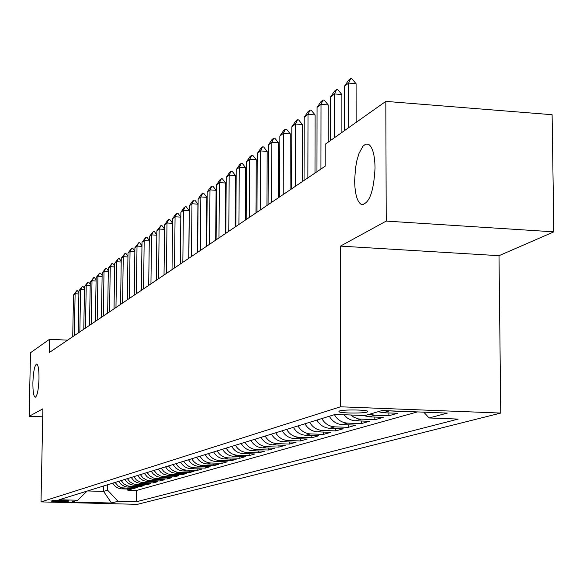 <?xml version="1.0" encoding="UTF-8"?>
<svg xmlns="http://www.w3.org/2000/svg" width="583" height="583" viewBox="0 0 583 583"><rect width="100%" height="100%" fill="white"/><g stroke="black" fill="none" stroke-linecap="round" stroke-linejoin="round"><path stroke-width="0.87" d="M354.646 180.672L355.492 168.152L356.956 160.252L359.019 153.402L362.903 146.231L365.738 144.067L368.507 144.249C372.595 147.018 374.774 154.889 375.044 167.875C373.783 191.698 369.265 203.926 361.489 204.56C357.175 201.988 354.894 194.022 354.646 180.672M32.896 382.535C33.369 371.371 34.63 365.198 36.685 364.003C38.274 364.863 39.039 369.76 38.995 378.71C38.514 389.889 37.261 396.076 35.22 397.278C33.61 396.425 32.837 391.506 32.896 382.535M339.474 410.986L338.942 411.773C340.924 413.303 362.983 413.522 367.181 412.05L367.749 411.226C365.672 409.696 343.431 409.506 339.474 410.986M553.85 231.845L386.216 221.088L340.457 246.106L499.004 255.689L553.85 231.845L552.101 114.713L385.822 101.384L325.219 144.256L325.197 166.17L49.227 352.584L49.489 339.306L30.498 352.744L29.15 416.32L42.734 416.816M499.004 255.689L500.753 413.063L137.355 504.353L41.014 501.897L340.479 406.796L500.753 413.063M112.665 483.19L115.194 486.331L117.912 488.029L120.987 488.831L131.452 489.152L127.779 490.201L127.794 489.05M115.055 482.447L118.232 486.113L121.847 487.84L133.93 488.445L133.952 487.264M133.93 488.445L137.697 487.373L127.116 487.045L124.755 486.521L121.249 484.509L118.684 481.325M124.864 479.415L127.458 482.644L130.242 484.386L133.39 485.216L144.11 485.544L140.241 486.645L140.263 485.435M131.197 477.462L133.828 480.727L136.648 482.491L139.833 483.329L150.684 483.671L146.719 484.801L146.734 483.555M137.705 475.451L139.738 478.184L143.221 480.545L146.45 481.398L157.432 481.747L153.358 482.906L153.373 481.631M144.38 473.389L147.076 476.741L149.969 478.556L153.242 479.415L164.355 479.773L160.179 480.96L160.194 479.649M151.245 471.268L153.336 474.074L156.907 476.508L160.216 477.382L171.475 477.739L167.183 478.964L167.197 477.615M158.292 469.089L161.061 472.536L164.027 474.402L167.387 475.291L178.784 475.655L174.375 476.916L174.39 475.531M165.536 466.852L167.685 469.73L171.351 472.237L174.754 473.141L186.298 473.513L181.765 474.81L181.779 473.381M172.991 464.549L175.833 468.091L178.886 470.007L182.326 470.926L194.03 471.312L189.366 472.638L189.38 471.173M180.657 462.181C183.026 466.232 186.48 468.411 191.02 468.71L201.973 469.045L197.178 470.415L197.192 468.9M188.542 459.739C190.947 463.857 194.452 466.065 199.051 466.371L210.157 466.713L205.223 468.12L205.231 466.56M196.668 457.232C199.109 461.408 202.658 463.653 207.322 463.966L218.574 464.308L213.495 465.759L213.509 464.155M205.034 454.645C207.512 458.887 211.112 461.16 215.841 461.481L227.253 461.838L222.014 463.332L222.028 461.678M213.655 451.978C216.169 456.285 219.82 458.595 224.615 458.923L236.188 459.287L230.795 460.825L230.81 459.12M222.546 449.231C225.096 453.603 228.798 455.957 233.666 456.285L245.399 456.664L239.839 458.253L239.853 456.482M231.713 446.403C234.3 450.841 238.061 453.231 242.994 453.567L254.902 453.953L249.167 455.593L249.181 453.771M241.173 443.474C243.803 447.984 247.622 450.419 252.628 450.761L264.711 451.162L258.786 452.845L258.801 450.965M250.938 440.457C253.612 445.04 257.489 447.511 262.569 447.868L274.833 448.276L268.719 450.018L268.727 448.072M261.024 437.337C263.742 442.001 267.684 444.508 272.844 444.873L285.284 445.295L278.973 447.095L278.98 445.077M271.452 434.116C274.214 438.853 278.215 441.411 283.455 441.776L296.091 442.213L289.562 444.071L289.569 441.987M282.238 430.786C285.051 435.603 289.11 438.205 294.43 438.584L307.263 439.028L300.515 440.952L300.522 438.795M293.395 427.339C296.251 432.243 300.383 434.882 305.791 435.275L318.821 435.727L311.839 437.724L311.847 435.486M304.945 423.768C307.853 428.76 312.058 431.449 317.546 431.843L330.787 432.316L323.558 434.379L323.558 432.061M316.919 420.066C319.878 425.145 324.148 427.893 329.723 428.294L343.183 428.782L335.691 430.917L335.691 428.512M329.322 416.233C332.332 421.407 336.675 424.205 342.352 424.621L356.031 425.124L348.27 427.332L348.27 424.839M343.81 414.724L347.381 418.084L350.806 419.869L354.5 420.737L369.36 421.32L361.307 423.615L361.3 421.021M363.296 415.468L369.039 416.845L383.191 417.377L374.825 419.76L374.818 417.064M378.17 411.685L383.155 412.728L397.555 413.281L388.868 415.759L388.861 412.946M404.157 411.401L403.458 411.372M67.781 501.395L69.115 500.928C64.319 500.236 58.781 500.134 52.499 500.622L51.217 501.096C55.953 501.781 61.477 501.883 67.781 501.395L67.796 500.644M103.65 485.974L103.563 491.396L107.622 490.186L118.006 501.278L136.415 501.759L458.216 419.082L429.11 417.975L447.387 413.077L382.054 410.541L365.104 415.541L335.261 414.404L59.043 499.762L77.728 500.243L87.107 491.09M118.006 501.278L111.535 503.012L71.767 501.999L77.728 500.243M127.779 490.201L136.575 490.441L417.428 411.911M403.458 411.598L386.34 410.709M388.868 415.759L374.621 415.213L369.688 414.185M374.825 419.76L358.501 418.966L354.078 417.348L350.835 414.994M361.307 423.615L347.534 423.112C341.82 422.69 337.448 419.877 334.409 414.666M348.27 427.332L334.722 426.843C329.103 426.435 324.804 423.666 321.823 418.55M335.691 430.917L322.363 430.443C316.839 430.043 312.612 427.332 309.682 422.303M323.558 434.379L310.44 433.912C305.004 433.526 300.843 430.859 297.971 425.925M311.839 437.724L298.926 437.272C293.577 436.893 289.481 434.269 286.654 429.423M300.515 440.952L287.798 440.515C282.529 440.143 278.506 437.571 275.723 432.797M289.562 444.071L277.042 443.648C271.853 443.284 267.889 440.755 265.156 436.062M278.973 447.095L266.635 446.68C261.527 446.323 257.628 443.838 254.931 439.225M268.719 450.018L256.564 449.617C251.528 449.267 247.688 446.818 245.042 442.278M258.786 452.845L246.813 452.459C241.85 452.116 238.068 449.712 235.459 445.244M249.167 455.593L237.361 455.206C232.471 454.871 228.74 452.51 226.175 448.108M239.839 458.253L228.201 457.881C223.376 457.553 219.704 455.221 217.175 450.892M230.795 460.825L219.317 460.468C214.566 460.147 210.944 457.852 208.452 453.589M222.014 463.332L210.696 462.982C206.01 462.662 202.439 460.402 199.984 456.205M213.495 465.759L202.33 465.416C197.703 465.11 194.183 462.88 191.763 458.741M205.223 468.12L194.205 467.785C189.643 467.479 186.166 465.292 183.783 461.211M197.178 470.415L186.312 470.087C181.809 469.789 178.376 467.632 176.03 463.609M189.366 472.638L177.757 472.259L175.17 471.676L171.315 469.446L168.494 465.934M181.765 474.81L170.309 474.438L167.751 473.862L163.954 471.662L161.17 468.2M174.375 476.916L163.918 476.61L160.536 475.983L156.783 473.819L154.043 470.401M167.183 478.964L156.856 478.665L153.518 478.053L149.816 475.917L147.105 472.543M160.179 480.96L149.984 480.669L146.69 480.064L143.032 477.958L140.357 474.635M153.358 482.906L143.287 482.622L140.037 482.024L136.422 479.947L133.784 476.661M146.719 484.801L136.765 484.524L133.551 483.934L129.987 481.879L127.378 478.643M140.241 486.645L130.41 486.375L127.24 485.792L123.713 483.766L121.14 480.567M107.702 484.721L107.622 490.186M386.216 221.088L385.822 101.384M340.457 246.106L340.479 406.796M41.014 501.897L42.894 408.8L29.15 416.32M67.635 340.144L49.489 339.306M87.508 490.959L103.563 491.396L111.535 503.012M136.575 490.441L136.415 501.759M429.11 417.975L423.79 412.159M78.88 293.978L75.112 293.781L74.347 335.611M72.729 336.704L73.487 295.027L76.745 290.742L77.539 290.786L78.902 292.688M76.745 290.742L75.112 293.781L73.487 295.027M84.469 289.751L80.6 289.547L79.842 331.902M78.18 333.024L78.938 290.83L82.247 286.479L83.048 286.523L84.491 288.519M82.247 286.479L80.6 289.547L78.938 290.83M90.197 285.422L86.226 285.211L85.482 328.091M83.777 329.242L84.528 286.523L87.895 282.114L88.703 282.157L90.219 284.256M87.895 282.114L86.226 285.211L84.528 286.523M96.078 280.984L92.005 280.766L91.261 324.184M89.512 325.365L90.256 282.114L93.681 277.632L94.497 277.676L96.093 279.876M93.681 277.632L92.005 280.766L90.256 282.114M102.112 276.429L97.929 276.204L97.193 320.176M95.401 321.393L96.137 277.581L99.62 273.033L100.451 273.077L102.127 275.387M99.62 273.033L97.929 276.204L96.137 277.581M108.307 271.751L104.014 271.518L103.286 316.066M101.442 317.305L102.171 272.931L105.712 268.311L106.558 268.362L108.321 270.782M105.712 268.311L104.014 271.518L102.171 272.931M114.676 266.948L110.26 266.701L109.546 311.839M107.651 313.115L108.365 268.158L111.972 263.465L112.825 263.516L114.691 266.052M111.972 263.465L110.26 266.701L108.365 268.158M121.213 262.022L116.673 261.76L115.973 307.496M114.028 308.808L114.734 263.261L118.4 258.488L119.267 258.539L121.228 261.199M118.4 258.488L116.673 261.76L114.734 263.261M127.939 256.95L123.268 256.68L122.576 303.036M120.579 304.384L121.271 258.218L125.01 253.372L125.884 253.423L127.947 256.207M125.01 253.372L123.268 256.68L121.271 258.218M134.848 251.739L130.045 251.462L129.368 298.445M127.313 299.837L127.99 253.044L131.802 248.11L132.691 248.161L134.862 251.084M131.802 248.11L130.045 251.462L127.99 253.044M141.96 246.383L137.02 246.092L136.356 293.73M134.236 295.158L134.906 247.717L138.79 242.703L139.687 242.754L141.968 245.815M138.79 242.703L137.02 246.092L134.906 247.717M149.277 240.866L144.19 240.568L143.542 288.876M141.363 290.349L142.019 242.244L145.976 237.135L146.887 237.194L149.284 240.4M145.976 237.135L144.19 240.568L142.019 242.244M156.812 235.197L151.573 234.883L150.939 283.877M148.694 285.393L149.335 236.603L153.373 231.415L154.291 231.466L156.82 234.825M153.373 231.415L151.573 234.883L149.335 236.603M164.574 229.359L159.174 229.024L158.554 278.732M156.244 280.292L156.871 230.802L160.981 225.512L161.921 225.57L164.581 229.09M160.981 225.512L159.174 229.024L156.871 230.802M172.575 223.34L167 222.998L166.403 273.434M164.027 275.038L164.632 224.819L167.634 220.367L168.83 219.441L169.777 219.499L172.575 223.187M168.83 219.441L167 222.998L164.632 224.819M180.817 217.138L175.075 216.781L174.492 267.969M172.036 269.623L172.626 218.661L175.68 214.136L176.911 213.181L177.873 213.247L180.817 217.102M176.911 213.181L175.075 216.781L172.626 218.661M180.3 264.041L180.868 212.314L183.98 207.708L185.248 206.732L183.39 210.368L189.249 210.74L188.754 258.335M180.868 212.314L183.39 210.368L182.836 262.335M185.248 206.732L186.217 206.79L189.249 210.74M188.826 258.284L189.373 205.763L192.536 201.084L193.84 200.071L191.975 203.759L197.921 204.145L197.448 252.461M189.373 205.763L191.975 203.759L191.435 256.52M193.84 200.071L194.831 200.137L197.921 204.145M197.622 252.344L198.147 199.007L201.361 194.248L202.709 193.206L200.836 196.937L206.863 197.331L206.411 246.405M198.147 199.007L200.836 196.937L200.319 250.522M202.709 193.206L203.715 193.272L206.863 197.331M206.71 246.208L207.205 192.026L210.478 187.187L211.869 186.108L209.982 189.89L216.104 190.298L215.674 240.145M207.205 192.026L209.982 189.89L209.494 244.328M211.869 186.108L212.89 186.181L216.104 190.298M216.096 239.868L216.563 184.818L219.893 179.899L221.336 178.784L219.427 182.61L225.643 183.033L225.249 233.681M216.563 184.818L219.427 182.61L218.968 237.922M221.336 178.784L222.371 178.857L225.643 183.033M225.796 233.317L226.233 177.37L229.629 172.364L231.116 171.213L229.199 175.089L235.51 175.527L235.138 227.006M226.233 177.37L229.199 175.089L228.769 231.305M231.116 171.213L232.165 171.285L235.51 175.527M235.824 226.539L236.232 169.668L239.693 164.574L241.231 163.378L239.3 167.306L245.713 167.758L245.37 220.09M236.232 169.668L239.3 167.306L238.899 224.462M241.231 163.378L242.295 163.451L245.713 167.758M246.208 219.529L246.58 161.702L250.1 156.506L251.696 155.275L249.75 159.254L256.265 159.72L255.959 212.941M246.58 161.702L249.75 159.254L249.393 217.372M251.696 155.275L252.782 155.348L256.265 159.72M256.957 212.263L257.285 153.453L260.885 148.162L262.532 146.88L260.579 150.917L267.196 151.398L266.927 205.529M257.285 153.453L260.579 150.917L260.251 210.04M262.532 146.88L263.633 146.96L267.196 151.398M268.093 204.742L268.384 144.905L272.05 139.512L273.762 138.186L271.795 142.281L278.521 142.777L278.288 197.856M268.384 144.905L271.795 142.281L271.51 202.432M273.762 138.186L274.877 138.273L278.521 142.777M279.636 196.945L279.884 136.043L283.63 130.548L285.4 129.178L283.418 133.325L290.261 133.835L290.072 189.898M279.884 136.043L283.418 133.325L283.185 194.547M285.4 129.178L286.537 129.258L290.261 133.835M291.617 188.856L291.813 126.854L295.632 121.249L297.476 119.828L295.479 124.026L302.439 124.558L302.3 181.641M291.813 126.854L295.479 124.026L295.297 186.371M297.476 119.828L298.634 119.916L302.439 124.558M304.049 180.453L304.202 117.314L308.101 111.601L310.01 110.121L308.006 114.385L315.09 114.931L314.988 173.064M304.202 117.314L308.006 114.385L307.868 177.873M310.01 110.121L311.184 110.209L315.09 114.931M316.963 171.73L317.065 107.41L321.044 101.573L323.033 100.036L321.014 104.357L328.222 104.933L328.193 142.15M317.065 107.41L321.014 104.357L320.934 169.048M323.033 100.036L324.228 100.13L328.222 104.933M330.408 140.583L330.43 97.113L334.504 91.152L336.566 89.556L334.547 93.943L341.878 94.533L341.886 132.465M330.43 97.113L334.547 93.943L334.533 137.668M336.566 89.556L337.79 89.658L341.878 94.533M344.356 130.716L344.334 86.401L348.503 80.316L350.653 78.647L348.619 83.099L356.089 83.712L356.14 122.386M344.334 86.401L348.619 83.099L348.649 127.677M350.653 78.647L351.892 78.756L356.089 83.712M124.215 488.175L121.781 488.889M388.956 411.037L383.155 412.728M374.621 415.213L369.039 416.845M360.819 419.235L355.448 420.802M347.534 423.112L342.352 424.621M334.722 426.843L329.723 428.294M322.363 430.443L317.546 431.843M310.44 433.912L305.791 435.275M298.926 437.272L294.43 438.584M287.798 440.515L283.455 441.776M277.042 443.648L272.844 444.873M266.635 446.68L262.569 447.868M256.564 449.617L252.628 450.761M246.813 452.459L242.994 453.567M237.361 455.206L233.666 456.285M228.201 457.881L224.615 458.923M219.317 460.468L215.841 461.481M210.696 462.982L207.322 463.966M202.33 465.416L199.051 466.371M194.205 467.785L191.02 468.71M186.312 470.087L183.215 470.984M178.638 472.317L175.629 473.199M171.176 474.496L168.247 475.349M163.918 476.61L161.068 477.441M156.856 478.665L154.087 479.474M149.984 480.669L147.28 481.456M143.287 482.622L140.656 483.387M136.765 484.524L134.207 485.267M130.41 486.375L127.917 487.096M338.942 411.204L338.942 411.773M361.489 204.56L363.624 204.699"/></g></svg>

